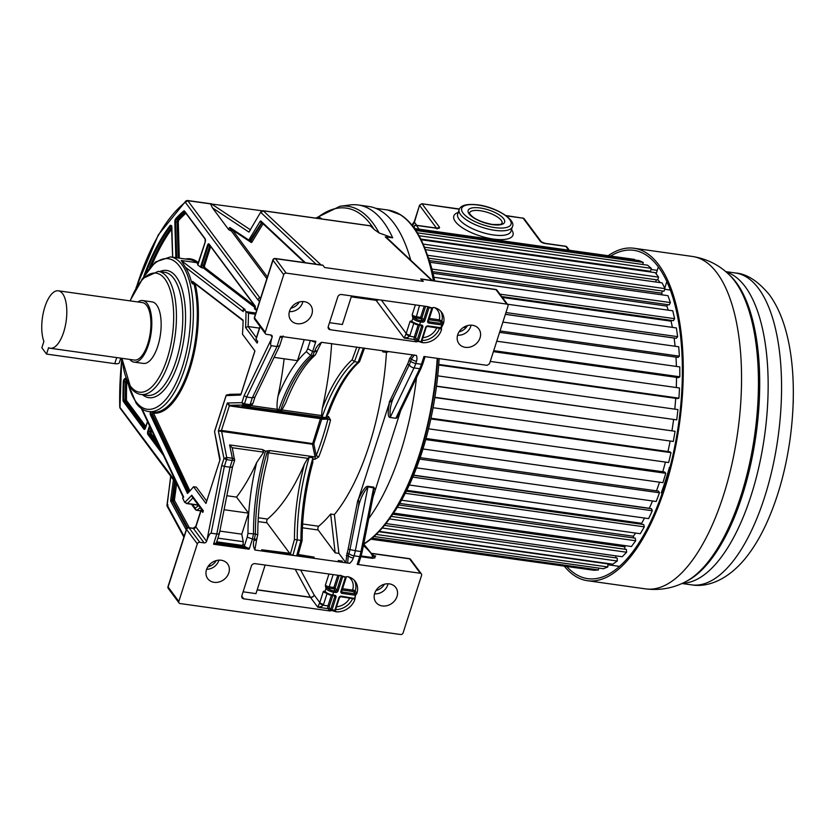 <?xml version="1.0" encoding="UTF-8"?>
<svg xmlns="http://www.w3.org/2000/svg" width="835" height="835" viewBox="0 0 835 835"><rect width="100%" height="100%" fill="white"/><g stroke="black" fill="none" stroke-linecap="round" stroke-linejoin="round"><path stroke-width="1.25" d="M315.797 218.112L339.939 206.276L350.032 204.961A172.334 71.194 98 0 1 358.184 204.982A172.334 71.194 98 0 1 383.536 222.026A172.334 71.194 98 0 1 392.68 237.839L385.937 236.889L389.841 240.72M410.778 260.332A172.334 71.194 -82 0 0 394.141 223.509A172.334 71.194 -82 0 0 368.788 206.475L358.184 204.982M368.767 518.483A172.334 71.194 -82 0 0 398.535 458.352A172.334 71.194 -82 0 0 416.519 377.712M372.974 497.242L400.727 410.528M360.887 555.974A2.077 0.731 -162.2 0 1 360.991 556.35L358.497 564.126A2.077 0.731 17.8 0 1 357.192 564.397L420.297 573.259A2.077 1.743 -36.6 0 1 421.571 575.367L403.086 632.94A2.077 1.743 -36.6 0 1 400.623 634.516L180.109 603.548A2.077 1.743 -36.6 0 1 178.826 601.44L197.31 543.867A2.077 1.743 -36.6 0 1 199.774 542.28L204.126 542.896A2.077 1.743 143.4 0 0 206.589 541.31L206.965 540.12C208.708 535.35 210.096 533.054 211.151 533.21L216.797 534.003C218.979 534.243 219.73 533.982 219.041 533.21M213.614 544.232L249.08 549.211L243.977 547.28L216.703 543.449L213.614 544.232A5.177 4.352 143.4 0 1 213.823 543.293L216.797 534.003L230.022 467.203C232.203 467.443 232.944 467.183 232.255 466.41M256.606 538.491C257.284 539.264 256.543 539.525 254.362 539.285L254.07 540.214A4.144 1.461 17.8 0 0 256.669 539.671L257.764 534.588C257.858 509.381 261.104 484.436 267.524 459.741L268.286 452.8L269.903 450.576L265.509 451.098A124.332 51.363 -82 0 0 253.485 533.753L252.452 539.013L254.362 539.285L255.406 534.014L247.964 533.388L247.212 537.166L252.452 539.013L249.467 548.303A5.177 4.352 143.4 0 1 249.08 549.211M312.791 462.611L312.958 457.768L309.221 457.236L307.791 458.342L304.42 464.072A126.409 52.219 -82 0 0 294.442 539.514L290.34 554.2L292.887 555.359L254.821 550.014L256.669 539.671M297.824 555.244L296.623 555.891L300.944 540.412L297.208 539.89L292.887 555.359L349.646 563.333A10.396 8.726 143.4 0 0 353.32 558.03L354.03 555.818A4.144 1.461 -162.2 0 1 348.946 553.49A16.575 6.847 -82 0 0 349.99 549.42L358.163 508.139C359.113 503.004 359.102 500.332 358.132 500.123L389.569 402.219C387.607 412.406 387.826 417.5 390.216 417.479L395.873 418.272L398.358 416.623M214.115 582.319A12.379 10.406 143.4 0 0 227.11 576.296A12.379 10.406 143.4 0 0 227.245 563.448A12.379 10.406 143.4 0 0 221.202 560.243A12.379 10.406 143.4 0 0 208.604 565.733A12.379 10.406 143.4 0 0 207.404 578.206A12.379 10.406 143.4 0 0 214.115 582.319M389.392 583.874A12.379 10.406 143.4 0 0 376.794 589.364A12.379 10.406 143.4 0 0 375.593 601.837A12.379 10.406 143.4 0 0 382.305 605.939A12.379 10.406 143.4 0 0 395.299 599.927A12.379 10.406 143.4 0 0 395.435 587.078A12.379 10.406 143.4 0 0 389.392 583.874M341.317 575.743L255.072 563.635A3.11 2.609 143.4 0 0 251.387 566.005L241.858 595.679A3.11 2.609 143.4 0 0 243.768 598.841L330.002 610.959L331.819 610.51L336.056 611.794A16.575 13.924 143.4 0 0 354.771 599.791L355.522 595.303L356.858 593.372A16.575 13.924 143.4 0 0 355.209 581.379A16.575 13.924 143.4 0 0 347.35 576.609L345.502 577.037L341.724 575.879M347.35 576.609L345.502 577.037M168.033 504.987L167.01 504.81L167.052 506.062L183.888 537.114M316.715 218.248A167.584 69.232 98 0 1 374.163 229.468L379.111 232.965L392.68 237.839M322.999 265.353L275.466 258.673A2.077 0.856 98 0 0 275.164 258.474L322.696 265.144A2.077 0.856 -82 0 1 322.999 265.353L324.617 267.524L423.251 281.374L420.663 278.953A2.077 0.856 -82 0 0 420.892 279.067A2.077 0.856 -82 0 0 421.111 279.036A2.077 0.856 98 0 1 421.331 279.005A2.077 0.856 98 0 1 421.633 279.203L423.251 281.374M385.937 236.889L432.384 280.55M374.163 229.468L370.302 225.857A2.077 0.856 -82 0 0 370.082 225.742A2.077 0.856 -82 0 0 369.832 225.784M317.467 350.314L321.506 342.308A14.56 12.233 143.4 0 0 314.858 350.857A4.144 1.461 -162.2 0 0 317.467 350.314L317.206 351.086L314.565 351.786L312.645 351.514L315.63 342.214A5.177 4.352 143.4 0 0 315.828 341.296L280.372 336.307A5.177 4.352 143.4 0 0 279.986 337.215A4.144 1.461 -162.2 0 0 282.585 336.672L279.652 345.815L277.001 346.504L271.344 345.711C270.289 345.575 270.436 343.101 271.772 338.279L272.158 337.089A2.077 1.743 143.4 0 0 270.874 334.981L266.532 334.365A2.077 1.743 -36.6 0 1 265.248 332.257L283.733 274.684A2.077 1.743 -36.6 0 1 286.196 273.108L506.72 304.076A2.077 1.743 -36.6 0 1 507.993 306.184L489.508 363.757L487.045 365.344L423.95 356.482L421.445 364.258A2.077 0.731 17.8 0 0 422.75 363.987L421.059 368.277A2.077 1.159 -154.3 0 1 419.692 368.726A20.718 8.559 -82 0 0 421.445 364.258L415.788 363.455A20.718 8.559 98 0 1 414.024 367.932L390.394 417.03C389.402 410.872 390.613 404.015 394.026 396.448L409.296 364.707A16.575 6.847 -82 0 0 410.705 361.127L411.415 358.925L414.452 355.021M321.506 342.308L416.404 355.418A10.396 8.726 143.4 0 1 416.498 361.252L415.788 363.455A4.144 1.461 17.8 0 1 410.705 361.127L408.837 360.866A16.575 6.847 98 0 1 407.428 364.446L389.267 402.178M304.232 301.644A12.379 10.406 143.4 0 0 291.634 307.134A12.379 10.406 143.4 0 0 290.434 319.607A12.379 10.406 143.4 0 0 297.145 323.709A12.379 10.406 143.4 0 0 310.14 317.697A12.379 10.406 143.4 0 0 310.276 304.848A12.379 10.406 143.4 0 0 304.232 301.644M427.718 306.622L341.484 294.515A3.11 2.609 143.4 0 0 337.789 296.895L328.259 326.558A3.11 2.609 143.4 0 0 330.18 329.721L416.414 341.839L418.22 341.39L422.458 342.674A16.575 13.924 143.4 0 0 441.444 329.908L441.412 327.79L443.479 323.489A16.575 13.924 143.4 0 0 441.611 312.259A16.575 13.924 143.4 0 0 433.751 307.489L431.904 307.917L428.125 306.758M433.751 307.489L431.904 307.917M472.422 325.264A12.379 10.406 143.4 0 0 459.824 330.754A12.379 10.406 143.4 0 0 458.624 343.227A12.379 10.406 143.4 0 0 465.335 347.339A12.379 10.406 143.4 0 0 478.33 341.317A12.379 10.406 143.4 0 0 478.465 328.468A12.379 10.406 143.4 0 0 472.422 325.264M396.646 418.126L396.051 417.824L419.692 368.726L414.024 367.932A4.144 2.307 -154.3 0 1 409.296 364.707L407.428 364.446M396.479 417.657L400.226 411.561L421.059 368.277M375.019 489.32L373.767 487.139L368.099 486.346C365.939 485.667 362.62 490.26 358.132 500.123M371.721 502.576L373.913 487.953L367.974 486.857L355.334 550.735L360.991 551.528L373.767 487.139M357.839 500.082L348.122 549.159A16.575 6.847 98 0 1 347.078 553.229L345.826 562.686L338.906 553.375L334.386 514.569A166.092 68.616 -82 0 0 386.459 352.38L388.797 351.535M412.584 354.76L409.547 358.664L408.837 360.866M358.163 508.139C359.885 499.737 363.152 492.65 367.974 486.857A2.077 0.856 -82 0 1 368.099 486.346M346.368 555.442L348.237 555.703L348.946 553.49L347.078 553.229M349.646 563.333L347.694 562.947L348.237 555.703A4.144 1.461 17.8 0 0 353.32 558.03M312.822 462.486C305.787 488.11 302.218 514.141 302.124 540.589L297.949 555.536M298.126 554.889L314.158 557.143L298.241 554.503M335.169 552.853L318.177 530.006A2.077 0.856 98 0 1 317.916 528.075A2.077 0.856 98 0 1 318.678 526.248A166.092 68.616 -82 0 0 330.65 514.047L335.169 552.853L338.906 553.375M347.694 562.947L345.826 562.686M342.319 561.099L338.248 560.525L342.319 561.099M294.442 539.514L297.208 539.89A124.332 51.363 -82 0 1 309.221 457.236M289.672 553.292L261.71 549.774L290.016 553.751L267.012 522.825A2.077 0.856 98 0 1 266.751 520.883A2.077 0.856 98 0 1 267.513 519.057A166.092 68.616 -82 0 0 304.42 464.072M257.357 534.703L255.406 534.014A124.332 51.363 98 0 1 267.419 451.37M249.936 405.81L243.549 404.996L229.771 405.309L320.87 418.105A1.033 0.939 -91.3 0 1 321.684 419.264L320.421 418.679L320.87 418.105L327.57 417.949L327.946 419.118A164.015 67.76 98 0 1 316.235 455.597L315.066 456.922L312.467 444.272L218.352 430.943L223.989 458.467L226.702 457.476L232.36 458.269L229.615 444.919L232.182 447.727L263.662 452.142L256.679 462.527A166.092 68.616 -82 0 1 236.555 497.096L248.506 513.16L241.753 534.17L219.845 531.091M243.402 547.196A4.144 1.712 -82 0 0 243.152 546.758L242.14 545.391L243.131 544.274L243.246 541.696L241.753 534.17M248.506 513.16L224.072 509.726M243.246 541.696L217.904 538.137M242.14 545.391L216.724 541.821M232.38 448.322L234.604 460.513L232.537 466.942L219.323 533.711L216.422 542.75A4.144 1.461 17.8 0 1 213.823 543.293M211.151 533.21L224.364 466.41L230.022 467.203L232.193 460.419L234.228 460.283C235.126 459.313 234.499 458.645 232.36 458.269A2.077 0.856 98 0 1 232.193 460.419L226.546 459.626L224.364 466.41L221.734 465.481L206.965 540.12M203.093 511.531L192.175 496.856L191.747 495.186L203.333 510.759L202.801 512.429L201.193 510.258A2.077 0.731 -162.2 0 1 201.089 509.882A2.077 0.731 -162.2 0 1 201.089 509.872L201.527 508.692M191.747 495.186A163.138 67.395 98 0 1 184.671 502.388L182.604 498.004A156.719 64.744 -82 0 0 183.669 497.096L142.18 409.056M151.396 411.947L150.143 414.233L150.31 411.791L152.909 412.156A78.093 32.262 -82 0 0 188.835 368.778A78.093 32.262 -82 0 0 194.033 284.077L192.52 283.869L191.716 282.825A78.093 32.262 -82 0 0 185.433 267.242L243.225 311.601A156.719 64.744 -82 0 0 243.215 309.253L245.991 311.392A163.138 67.395 98 0 1 245.573 327.539L248.099 326.527L256.376 337.653M150.143 414.233L187.489 493.485A156.719 64.744 -82 0 0 193.532 486.742L205.974 503.463L219.887 460.085M205.974 503.463L219.835 460.273A1.66 0.689 -82 0 0 219.97 458.551L214.564 431.611L226.118 395.623L240.344 395.07A1.66 0.689 -82 0 0 241.065 394.151L254.936 350.961L242.494 334.24A156.719 64.744 -82 0 0 243.121 320.212L192.739 281.541A1.66 0.689 -82 0 0 191.716 282.825M245.573 327.539L257.159 343.112L257.702 341.452L256.084 339.281A2.077 0.731 17.8 0 1 255.98 338.916A2.077 0.731 17.8 0 0 255.98 338.916L259.998 326.412M256.428 337.716L255.99 338.895M245.991 311.392L248.475 313.261A165.006 68.167 98 0 1 248.099 326.527L259.445 328.124M256.919 309.649L255.155 308.292L254.456 308.804L256.658 310.484M254.456 308.804L255.197 306.424A0.626 0.522 -36.6 0 1 255.134 305.965A1.66 0.689 -82 0 1 255.322 306.455A1.66 0.689 -82 0 1 255.155 308.292M255.134 305.975L209.105 244.091A2.693 1.117 -82 0 0 207.466 245.323L201.225 264.758A2.693 1.117 -82 0 0 200.984 267.409L203.688 268.192A2.077 0.856 98 0 1 203.489 265.311L204.512 265.78L204.627 267.503A0.825 0.731 -52.5 0 1 203.688 268.192L255.239 307.76M200.984 267.409L197.613 264.82A2.693 1.117 -82 0 0 198.333 263.536L205.17 242.233A2.693 1.117 -82 0 0 205.066 238.664L184.556 211.098A2.693 1.117 -82 0 0 183.669 211.004A156.291 64.566 -82 0 0 175.736 218.718A2.693 1.117 -82 0 0 174.828 221.943L175.841 257.65M198.114 263.902L196.434 262.618L181.216 260.478L245.093 309.514L243.215 309.253M172.699 257.211L171.833 226.619L170.33 225.241A156.291 64.566 -82 0 0 143.944 275.78M136.512 287.031A164.004 67.75 98 0 1 185.318 202.279L187.791 200.682A2.077 0.856 98 0 0 187.489 200.483A2.077 0.856 98 0 0 187.134 200.598L185.923 200.901L185.318 202.279L257.942 299.901L259.476 297.291L260.468 298.617M305.401 262.722L260.969 221.118A2.077 0.856 -82 0 0 260.071 221.484L248.788 240.052L230.084 227.631A2.077 0.856 -82 0 0 229.75 227.59A2.077 0.856 -82 0 0 228.769 229.761L212.487 207.884L210.514 203.876L187.791 200.682L259.476 297.291M119.666 407.021L176.143 482.286M119.989 407.971L119.749 406.488A164.004 67.75 98 0 1 121.91 358.319L130.73 387.722C133.579 391.594 136.982 393.838 140.938 394.475A62.166 25.676 98 0 0 172.824 348.529A62.166 25.676 98 0 0 167.386 277.502A62.166 25.676 98 0 0 167.094 277.126A62.166 25.676 98 0 0 158.232 271.354L164.578 272.241A62.166 25.676 -82 0 1 173.722 278.389A62.166 25.676 -82 0 1 174.014 278.786A62.166 25.676 -82 0 1 179.066 349.855A62.166 25.676 -82 0 1 147.284 395.362L140.938 394.475M192.238 504.194L192.728 505.206M200.17 507.596A165.006 68.167 98 0 1 196.956 510.195A1.868 1.566 -127.2 0 1 195.223 508.212A163.138 67.395 98 0 0 198.584 505.478M184.671 502.388L187.405 503.463A165.006 68.167 98 0 0 192.906 497.837M181.216 260.478L185.433 267.242M193.532 486.742L196.35 487.139L206.683 501.031M189.942 490.907L153.536 413.085L152.909 412.156L152.419 414.024L150.905 413.805L188.146 492.817M134.049 362.119L143.401 363.434A31.083 12.838 -82 0 0 159.339 340.461A31.083 12.838 -82 0 0 156.615 304.942A31.083 12.838 -82 0 0 152.043 301.873L142.701 300.558A31.083 12.838 98 0 1 147.273 303.627A31.083 12.838 98 0 1 149.997 339.146A31.083 12.838 98 0 1 134.049 362.119A31.083 12.838 98 0 1 129.78 359.426M137.848 301.967A31.083 12.838 98 0 1 142.701 300.558M50.246 348.258L134.341 360.062A29.016 11.982 -82 0 0 149.215 338.624A29.016 11.982 -82 0 0 146.678 305.474A29.016 11.982 -82 0 0 142.409 302.604L58.314 290.799A29.016 11.982 98 0 1 62.583 293.659A29.016 11.982 98 0 1 65.12 326.809A29.016 11.982 98 0 1 50.246 348.258A29.016 11.982 98 0 1 48.587 347.715L46.541 354.082L114.76 363.663A7.254 2.547 17.8 0 0 119.311 362.724L120.783 358.163M46.541 354.082L41.854 347.767L43.89 341.411A29.016 11.982 98 0 1 44.318 308.783A29.016 11.982 98 0 1 58.314 290.799M262.096 210.785L210.514 203.876M321.997 218.989L319.669 217.434L317.31 218.352M370.302 225.857L263.255 210.817L260.864 212.497L316.11 264.225M260.958 211.683L248.934 232.109L260.958 211.683L263.025 210.702A2.077 0.856 98 0 1 263.255 210.817L321.037 264.914M250.458 229.834L248.934 232.109L212.487 207.884M228.769 229.761L231.232 230.815L231.295 229.187M299.285 301.988A11.471 9.634 -36.6 0 1 290.851 308.251M289.39 311.57A11.471 9.634 143.4 0 0 302.875 301.529M271.772 338.279L244.154 395.644L246.638 397.053L252.285 397.857L254.978 397.042M307.729 348.696L306.33 351.598L310.704 355.543L312.645 351.514L307.729 348.696L310.349 340.523M274.078 357.37L297.469 360.657L304.211 339.657M306.33 351.598A128.475 53.075 -82 0 0 278.003 396.114A166.092 68.616 -82 0 0 284.13 358.779M278.003 396.114C276.959 402.303 276.761 406.718 277.408 409.338L250.886 405.612M279.808 411.227L281.844 410.288L280.675 410.162A2.077 0.856 98 0 1 279.808 411.227L277.898 410.956A2.077 0.856 98 0 0 278.765 409.891L280.675 410.162A124.332 51.363 98 0 1 312.624 355.814L310.704 355.543A124.332 51.363 -82 0 0 278.765 409.891L277.408 409.338M277.408 409.661L276.907 410.83L242.129 405.946L249.206 405.789A2.077 0.856 -82 0 0 250.103 404.641L252.285 397.857L277.001 346.504L279.986 337.215M314.858 350.857L312.624 355.814L315.035 355.23C304.117 364.978 294.369 380.844 285.768 402.825L281.844 410.288M315.035 355.23L315.567 354.499M356.816 347.047L352.151 359.791L354.426 361.691L358.163 362.213L363.382 347.965M364.519 348.132L359.603 361.555L358.163 362.213A124.332 51.363 98 0 0 325.859 417.604L328.813 412.678M416.498 361.252A4.144 1.461 -162.2 0 1 411.415 358.925L409.547 358.664M394.026 396.448C392.064 400.372 390.582 402.293 389.569 402.219M385.05 351.013L382.722 351.859L386.459 352.38M382.722 351.859A166.092 68.616 -82 0 0 382.795 350.7M334.386 514.569L330.65 514.047M327.153 416.321L328.552 416.519L330.556 420.047A166.092 68.616 98 0 1 318.699 456.985L314.805 459.333L313.407 459.135M265.509 451.098L262.545 449.543L263.662 452.142M232.37 448.291L232.182 447.727M236.555 497.096L226.838 495.729M221.734 465.481L223.989 458.467L226.546 459.626A2.077 0.856 98 0 0 226.702 457.476L221.452 430.401L218.352 430.943L227.318 402.992L229.322 405.883L221.452 430.401L313.814 443.771A1.033 0.616 -11.6 0 1 312.467 444.272L320.421 418.679L229.322 405.883L229.771 405.309L227.318 402.992L241.899 402.668L244.154 395.644M243.549 404.996L241.899 402.668L244.457 403.837A2.077 0.856 98 0 1 243.549 404.996M252.942 403.389L250.103 404.641L244.457 403.837L246.638 397.053L271.344 345.711M242.922 405.977L242.129 405.946M318.699 456.985L316.235 455.597L313.814 443.771L321.684 419.264L327.946 419.118L330.556 420.047M352.151 359.791A126.409 52.219 -82 0 0 322.268 408.482L321.538 415.538L322.122 417.082L325.859 417.604M322.268 408.482A166.092 68.616 -82 0 0 331.62 343.509M373.443 555.557L375.687 556.016L374.842 556.705L374.946 557.864L372.42 558.333L360.877 556.715M373.694 555.974L372.139 557.488A2.077 0.856 -82 0 0 372.42 558.333M361.117 555.943L372.139 557.488C373.297 555.807 370.615 552.05 364.112 546.194L363.444 545.38M363.736 543.888A2.077 1.012 -6.6 0 1 363.893 544.201L374.946 557.864M372.984 554.795L373.746 556.058A2.077 1.743 143.4 0 0 373.767 556.089L375.687 556.016M467.475 325.608A11.471 9.634 -36.6 0 1 459.041 331.881M457.58 335.19A11.471 9.634 143.4 0 0 471.065 325.159M422.458 342.674L421.811 341.912M421.706 341.16L422.406 342.225L421.706 341.16M443.479 323.489L441.872 320.922L439.304 319.826A14.508 12.191 -36.6 0 0 434.764 307.718M428.313 320.943L428.908 321.757L441.955 323.583L442.738 324.554M415.788 341.327L414.452 339.532L404.171 338.081C410.319 336.985 406.833 337.653 409.62 336.108L415.642 337.361L417.02 340.544L415.788 341.327A2.077 0.731 17.8 0 0 416.414 341.839M378.485 299.713A3.11 2.609 -36.6 0 1 376.094 300.339L404.171 338.081L405.998 333.906A3.11 0.866 26.8 0 0 409.62 336.108A6.221 5.219 143.4 0 0 409.995 335.2L413.784 323.395M381.386 300.12L406.186 333.457L410.1 321.266L411.853 320.984A1.033 0.866 143.4 0 0 412.062 321.851M411.853 320.984L412.928 318.459L412.177 314.805L415.36 304.89M412.981 322.821A3.11 1.096 -162.2 0 1 410.1 321.266L412.49 322.039M412.74 318.219A1.033 0.866 -36.6 0 1 413.972 317.425L412.177 314.805A3.11 1.096 17.8 0 0 415.987 316.548L421.925 317.791A1.033 0.866 -36.6 0 1 420.694 318.584L416.028 317.926A4.144 1.461 17.8 0 1 413.972 317.425L414.15 317.665A1.033 0.866 -36.6 0 0 412.928 318.459A6.221 2.181 -162.2 0 0 420.548 321.945L419.65 324.721L421.518 324.982A2.077 1.743 143.4 0 1 422.802 327.09L418.22 341.39M329.512 322.686L342.381 324.491L351.545 295.924M440.692 311.173A16.575 13.924 -36.6 0 1 441.872 320.922A1.033 0.866 -36.6 0 1 440.619 321.788L439.346 321.204L439.304 319.826L429.127 318.396M216.255 560.588A11.471 9.634 -36.6 0 1 207.821 566.861M218.916 560.149A11.398 9.571 -36.6 0 1 206.642 569.282M384.444 584.218A11.471 9.634 -36.6 0 1 376.011 590.481M374.55 593.8A11.471 9.634 143.4 0 0 388.035 583.759M265.144 565.044L255.969 593.622L243.1 591.806M329.366 610.427L328.051 608.652A1.033 0.866 -36.6 0 0 329.272 607.859L330.618 609.654L329.366 610.427L330.002 610.959M340.69 575.242L342.601 576.881L338.091 590.909L336.829 590.324L341.327 576.296L340.878 575.68M354.771 599.791L353.518 598.538M334.626 610.907L338.822 597.766A2.077 1.743 143.4 0 1 341.285 596.18L354.186 598.392A1.033 0.731 -145.3 0 1 354.739 598.611M335.252 610.594A1.033 0.866 143.4 0 0 335.399 611.032L336.056 611.794M331.819 610.51L336.025 597.369L334.752 596.785L330.618 609.654L335.305 610.281L335.086 611.283M331.349 595.386L327.967 605.897A2.077 0.856 98 0 0 328.051 608.652L317.77 607.202C323.907 606.106 320.442 606.763 323.218 605.229L327.967 605.897L329.24 606.481L329.272 607.859M257.159 589.907L310.474 597.401A3.11 1.284 98 0 1 310.359 597.223A3.11 2.474 151.5 0 0 314.169 595.021A3.11 2.609 -36.6 0 1 310.474 597.401L317.77 607.202L319.596 603.027A3.11 0.866 26.8 0 0 323.218 605.229A6.221 5.219 143.4 0 0 323.594 604.321L327.007 593.675M300.61 570.034L314.169 595.021L319.784 602.578L323.322 591.545L325.076 591.264A1.033 0.866 143.4 0 0 325.285 592.13M325.462 586.494L327.195 587.704A1.033 0.866 143.4 0 0 325.963 588.498L325.399 585.084L328.959 574.01M325.963 586.243L325.399 585.084A3.11 1.096 17.8 0 0 329.209 586.828L329.251 588.205A4.144 1.461 17.8 0 1 327.195 587.704L327.383 587.944A5.177 1.816 -162.2 0 0 333.729 590.856L332.873 595L334.741 595.261A2.077 1.743 143.4 0 1 336.025 597.369M326.203 593.101A3.11 1.096 -162.2 0 1 323.322 591.545L325.713 592.318M437.728 358.413A171.352 70.787 -82 0 1 420.13 453.77A171.352 70.787 98 0 1 419.911 454.459A171.352 70.787 -82 0 1 363.883 544.055M433.918 280.769A171.352 70.787 -82 0 0 400.737 214.887A171.352 70.787 -82 0 0 394.099 211.631M389.841 518.232A165.779 68.48 -82 0 0 439.137 358.612M434.691 280.884A165.779 68.48 -82 0 0 426.967 253.903M370.834 539.191L589.374 569.627M371.116 538.961L594.082 570.284L598.444 569.929L598.632 568.071M373.976 536.519L603.361 568.739L607.817 566.955L607.943 563.896L378.892 531.718M379.215 531.384L612.796 564.189L617.274 561.016L617.211 558.062L384.455 525.372M615.844 557.874L615.802 555.839M385.906 523.545L622.221 556.736L626.626 552.238L626.375 549.44L391.197 516.406M624.924 549.232L624.705 546.8A149.204 61.633 -82 0 0 625.718 545.714A149.204 61.633 98 0 1 624.705 546.8L392.774 514.224M393.556 513.097L631.448 546.518L635.696 540.767L635.268 538.189L398.786 504.977M633.671 537.97L633.379 536.237A149.204 61.633 -82 0 0 635.592 533.064A149.204 61.633 98 0 1 633.379 536.237L399.714 503.411M401.572 500.196L640.299 533.732L644.307 526.854L643.702 524.547L406.332 491.199M641.896 524.286L641.635 523.305A149.204 61.633 -82 0 0 644.516 518.044A149.204 61.633 98 0 1 641.635 523.305L406.77 490.312M409.307 485.01L648.607 518.618L652.292 510.749L651.53 508.755L413.534 475.324M649.4 508.452L649.327 508.264A149.204 61.633 -82 0 0 652.511 500.979A149.204 61.633 98 0 1 649.327 508.264L413.607 475.146M416.508 467.83L656.195 501.491L659.493 492.775L658.575 491.137L420.162 457.643M656.487 490.834A149.204 61.633 -82 0 0 659.504 482.192A149.204 61.633 98 0 1 656.487 490.834M422.969 448.969L662.927 482.672L665.766 473.288L664.723 472.025L426.027 438.49M662.76 471.744A149.204 61.633 -82 0 0 665.411 462.079A149.204 61.633 98 0 1 662.76 471.744M428.543 428.804L668.668 462.538L671.006 452.654L669.847 451.798L430.975 418.241M667.958 451.537A149.204 61.633 -82 0 0 670.14 441.016A149.204 61.633 98 0 1 667.958 451.537M433.083 407.72L673.302 441.464L675.087 431.288L434.889 397.283M671.987 430.589A149.204 61.633 -82 0 0 673.584 419.608A149.204 61.633 98 0 1 671.987 430.589M436.486 386.302L676.747 419.869L677.947 409.588L437.717 375.844M674.784 409.15A149.204 61.633 -82 0 0 675.703 398.337A149.204 61.633 98 0 1 674.784 409.15M438.699 365.041L677.592 398.598L678.938 398.17L679.523 387.993L490.26 361.409M676.287 387.534A149.204 61.633 -82 0 0 676.517 377.378A149.204 61.633 98 0 1 676.287 387.534M493.391 351.65L678.469 377.65L679.826 376.794L679.784 366.909L496.752 341.202M676.402 366.44A149.204 61.633 -82 0 0 675.985 357.13A149.204 61.633 98 0 1 676.402 366.44M499.591 332.351L678.051 357.422L679.387 356.159L678.73 346.765L502.889 322.07M505.373 314.336L674.106 338.039A149.204 61.633 98 0 1 675.097 346.254A149.204 61.633 -82 0 0 674.106 338.039L674.148 337.998M505.394 314.294L676.35 338.3L677.644 336.662L676.371 327.936L507.43 304.211M502.419 297.469L671.079 321.162A149.204 61.633 98 0 1 672.363 327.383A149.204 61.633 -82 0 0 671.079 321.162L671.538 320.41M501.741 296.561L673.396 320.671L674.628 318.678L672.77 310.797L433.918 277.251M432.989 273.254L666.894 306.111A149.204 61.633 98 0 1 668.188 310.161A149.204 61.633 -82 0 0 666.894 306.111L667.614 304.65M432.582 271.636L669.242 304.879L670.38 302.562L667.979 295.684L429.91 262.242M429.357 260.541L661.644 293.168A149.204 61.633 98 0 1 662.468 294.912A149.204 61.633 -82 0 0 661.644 293.168L662.499 291.008M428.532 258.14L663.982 291.217L665.015 288.639L662.103 282.888L425.412 249.644M655.621 281.98L656.331 279.756M424.441 247.181L657.709 279.955L658.606 277.157L655.256 272.648L421.101 239.76M649.066 271.782L649.233 271.124M420.736 239.029L650.548 271.312L651.3 268.359L647.563 265.175L417.302 232.84M642.814 264.518L643.221 262.409L639.182 260.614L414.891 229.114M634.464 259.956L634.537 259.414L414.463 228.508M372.107 538.137L598.444 569.929M376.209 534.421L607.817 566.955M382.253 528.002L617.274 561.016M389.361 518.911L626.626 552.238M397.366 507.294L635.696 540.767M405.288 493.276L644.307 526.854M412.793 477.109L652.292 510.749M419.671 459.093L659.493 492.775M425.725 439.565L665.766 473.288M430.829 418.919L671.006 452.654M434.858 397.543L675.087 431.288M436.517 386.125L676.747 419.869M438.74 364.436L678.938 398.17M493.715 350.658L679.826 376.794M463.634 327.299L466.024 327.633M465.846 326.161L467.026 326.328M500.04 330.963L679.387 356.159M505.947 312.541L677.644 336.662M499.935 294.139L674.628 318.678M431.914 269.068L670.38 302.562M427.499 255.27L665.015 288.639M423.126 244.081L658.606 277.157M418.982 235.731L651.3 268.359M415.799 230.46L643.221 262.409M660.141 282.606A149.204 61.633 -82 0 0 659.984 282.407A149.204 61.633 -82 0 0 657.803 279.662M664.754 289.265L670.328 290.048M669.973 467.402L669.451 467.329A149.204 61.633 -82 0 1 661.289 492.744L662.03 493.746M666.852 281.614L664.754 288.138M658.387 266.97A6.221 2.568 98 0 0 658.043 267.889L656.133 273.838M669.847 467.871L669.451 467.329M608.141 255.708A167.856 69.336 98 0 1 634.099 248.266A167.856 69.336 98 0 1 658.784 264.862A167.856 69.336 98 0 1 673.48 456.651A167.856 69.336 98 0 1 587.402 580.701A167.856 69.336 98 0 1 564.491 566.391M566.986 566.746A165.779 68.48 -82 0 0 587.683 578.655A165.779 68.48 -82 0 0 672.697 456.129A165.779 68.48 -82 0 0 658.189 266.709A165.779 68.48 -82 0 0 633.807 250.323A165.779 68.48 -82 0 0 610.635 256.063M793.135 404.161A13.527 5.595 -82 0 0 793.25 400.299M411.874 225.064L414.264 221.692L419.567 205.159L414.421 222.246L416.696 225.304M459.281 209.241L421.832 203.74L419.567 205.159M505.843 215.534L523.138 218.206L506.25 215.837M540.235 241.2L541.268 241.764A2.077 1.743 -36.6 0 1 541.31 241.816L524.203 218.822A2.077 1.743 143.4 0 0 523.138 218.206L540.235 241.2A4.144 1.461 17.8 0 0 545.318 243.538A2.077 0.856 98 0 0 545.015 243.329L565.577 246.221A2.077 0.856 -82 0 1 565.879 246.419L545.318 243.538M436.924 228.31A2.077 0.856 -82 0 0 436.621 228.101L416.07 225.22A2.077 0.856 98 0 1 416.373 225.419L436.924 228.31A4.144 1.461 17.8 0 0 439.408 227.151L436.976 228.832M420.297 573.259L409.557 558.834L372.118 553.574M189.294 527.73L174.4 500.259L176.571 484.091M409.254 558.625A2.077 2.077 0 0 1 410.632 559.44A2.077 1.743 -36.6 0 0 409.557 558.834A2.077 0.856 -82 0 0 409.254 558.625L371.972 553.386M254.07 540.214A14.56 12.233 143.4 0 0 254.894 549.806M357.192 564.397L359.687 556.621L354.03 555.818A20.718 8.559 98 0 0 355.334 550.735L348.122 549.159M204.126 542.896L193.386 528.461L189.044 527.856L199.774 542.28M201.193 510.258L195.849 526.885A2.077 1.743 -36.6 0 1 193.386 528.461A2.077 0.856 -82 0 0 193.083 528.263L188.731 527.647A2.077 0.856 98 0 1 189.044 527.856A2.077 1.743 143.4 0 0 186.581 529.442L168.096 587.005L178.826 601.44M197.31 543.867L186.581 529.442A2.077 0.731 -162.2 0 1 186.476 529.066A2.077 2.077 0 0 1 188.731 527.647M186.476 529.066L167.992 586.64A2.077 0.731 17.8 0 0 168.096 587.005A2.077 1.743 143.4 0 0 168.305 588.508L179.034 602.933M198.219 504.987L187.405 503.463M196.371 510.112A1.868 1.566 -36.6 0 1 195.411 509.559A1.868 1.868 0 0 0 196.642 510.3A1.868 0.772 98 0 0 196.956 510.195L200.807 510.738M210.107 566.088L209.397 564.784M208.719 566.61L208.395 566.015M187.666 527.783L173.127 500.99L172.177 500.854L187.019 528.211M174.578 481.419L172.083 499.946L174.4 500.259A1.033 0.825 -28.5 0 1 173.127 500.99L175.402 482.515M184.128 536.383L167.01 504.81L170.831 476.378M339.939 206.276A169.609 70.067 98 0 1 379.111 232.965M431.852 280.477L385.279 236.879M283.733 274.684L273.003 260.259A2.077 1.743 143.4 0 1 275.466 258.673L286.196 273.108M506.72 304.076L495.98 289.651L421.633 279.203M497.055 290.256A2.077 1.743 143.4 0 0 495.98 289.651A2.077 0.856 -82 0 0 495.677 289.442A2.077 2.077 0 0 1 497.055 290.256L507.784 304.692M390.216 417.479L395.873 418.272M362.223 551.538L360.991 556.35A2.077 0.731 -162.2 0 1 359.687 556.621A20.718 8.559 -82 0 0 360.991 551.528L362.223 551.538L373.13 496.439M318.177 530.006L302.416 527.793M267.012 522.825L258.078 521.572M256.679 462.527A128.475 53.075 -82 0 0 247.964 533.388M243.131 544.274L244.384 545.965L247.212 537.166M216.39 542.844A1.033 0.866 143.4 0 0 216.849 543.063A4.144 1.712 98 0 1 217.1 543.501M216.484 542.573L243.152 546.758A1.033 0.866 143.4 0 0 244.384 545.965A4.144 1.461 17.8 0 0 249.467 548.303M272.158 337.089L270.55 334.929M193.083 528.263L195.745 526.509A2.077 0.731 17.8 0 0 195.849 526.885L206.589 541.31M260.155 326.621L256.084 339.281M246.649 311.737L255.834 313.031M125.761 377.963L124.415 378.975A2.693 1.117 -82 0 0 123.319 381.96A156.291 64.566 -82 0 0 123.016 399.923A2.693 1.117 -82 0 0 123.403 401.562L143.912 429.127A2.693 1.117 -82 0 0 145.561 427.896L147.565 421.644M163.493 455.44L147.952 434.555A2.693 1.117 -82 0 1 147.847 430.985L149.517 425.787M192.363 504.361L195.223 508.212A1.868 1.566 -36.6 0 0 195.411 509.559L191.925 504.872M259.476 301.696L257.931 299.608M159.266 446.485L150.206 434.294L148.693 434.075A0.626 0.522 143.4 0 0 147.952 434.555M147.847 430.985L148.609 431.33A2.077 0.856 -82 0 0 148.693 434.075L161.604 451.443M150.039 426.894L148.609 431.33L150.123 431.538L150.978 428.887M150.206 434.294A2.077 0.856 98 0 1 150.123 431.538L151.135 432.008L151.187 433.657A0.825 0.699 -36.6 0 1 150.206 434.294M151.187 433.657L156.75 441.141M151.667 430.359L151.135 432.008M143.912 429.127A0.626 0.522 -36.6 0 1 144.653 428.647A2.077 0.856 -82 0 0 144.925 428.846M145.478 427.938L125.657 401.291L124.144 401.082L145.071 428.71M123.016 399.923L123.841 399.829A2.077 0.856 -82 0 0 124.144 401.082A0.626 0.522 143.4 0 0 123.403 401.562M123.841 399.829L125.354 400.038A155.675 64.305 98 0 1 125.657 382.148L124.154 381.929A155.675 64.305 -82 0 0 123.841 399.829M145.916 426.57L126.638 400.664A0.825 0.699 -36.6 0 1 125.657 401.291A2.077 0.856 98 0 1 125.354 400.038L126.461 399.902A154.84 63.971 98 0 1 126.763 382.106L125.657 382.148A2.077 0.856 98 0 1 126.482 379.862M123.319 381.96L124.154 381.929A2.077 0.856 -82 0 1 124.989 379.633L126.471 379.841M124.415 378.975A0.626 0.522 53.2 0 0 124.989 379.633L126.075 378.819M198.5 262.795L197.373 261.929A0.825 0.731 -52.5 0 1 196.434 262.618A78.093 32.262 -82 0 0 189.441 259.56L170.465 256.898A78.093 32.262 98 0 1 181.957 264.622A78.093 32.262 98 0 1 182.249 265.019A78.093 32.262 98 0 1 188.689 354.291A78.093 32.262 98 0 1 148.745 411.571L150.843 411.864M170.33 225.241L170.966 225.836A155.675 64.305 -82 0 0 146.094 272.45M171.676 225.941L170.966 225.836A2.077 0.856 -82 0 1 171.488 225.513L171.53 225.513M149.455 267.962A155.675 64.305 98 0 1 171.78 226.963M151.74 265.394A154.84 63.971 98 0 1 171.833 228.842M178.179 257.984L177.166 222.037L174.828 221.943M175.736 218.718L176.352 219.344A2.077 0.856 -82 0 0 175.653 221.828L176.676 257.764M183.669 211.004L184.253 211.662A155.675 64.305 -82 0 0 176.352 219.344L177.865 219.553A155.675 64.305 98 0 1 185.213 212.34M179.295 258.14L178.273 221.87L177.166 222.037A2.077 0.856 98 0 1 177.865 219.553A0.825 0.647 -138 0 1 178.69 220.388A154.84 63.971 98 0 1 185.913 213.28M205.337 239.269A0.626 0.522 -36.6 0 1 205.066 238.664M178.273 221.87L178.69 220.388M197.373 261.929A78.928 32.607 -82 0 0 185.527 259.007M193 282.167L192.52 283.869M192.739 281.541A0.626 0.553 127.5 0 0 193.156 282.209M153.536 413.085A78.928 32.607 -82 0 0 189.816 369.352A78.928 32.607 -82 0 0 195.139 283.806M241.023 394.089L229.27 394.35A1.868 0.772 -82 0 0 228.717 394.809M240.344 395.07A0.626 0.564 -91.3 0 1 240.783 394.548L226.922 394.851A0.626 0.564 88.7 0 0 226.295 395.393M219.835 460.273L214.532 431.497L226.087 395.508L226.838 394.851L240.793 394.537M153.442 413.45A0.825 0.637 -25.2 0 1 152.419 414.024L189.086 491.825M195.035 283.733A0.825 0.522 -13.9 0 1 194.033 284.077L194.085 283.002M142.649 278.629A76.016 31.406 98 0 1 179.483 266.208A76.016 31.406 98 0 1 182.333 367.056A76.016 31.406 98 0 1 135.969 401.729A76.016 31.406 98 0 1 128.089 383.432M142.535 394.694A64.243 26.543 -82 0 0 179.723 358.33A64.243 26.543 -82 0 0 176.488 277.21A64.243 26.543 98 0 0 176.185 276.802A64.243 26.543 -82 0 0 159.829 271.573M130.229 300.892A60.099 24.82 98 0 1 164.923 279.078A60.099 24.82 98 0 1 167.177 358.799A60.099 24.82 98 0 1 130.521 386.219A60.099 24.82 98 0 1 122.16 358.351M114.76 363.663L116.712 357.589M126.638 400.664L126.461 399.902M126.763 382.106L126.993 381.104M173.409 479.843L170.726 499.768L172.083 499.946L172.177 500.854A1.033 0.825 151.5 0 0 170.914 501.595L186.226 529.828M170.726 499.768A2.077 0.856 -82 0 0 170.914 501.595M262.66 210.827A2.077 0.856 98 0 1 263.025 210.702L370.082 225.742M210.984 203.604L250.072 229.583M266.856 278.702L231.232 230.815A1.033 0.866 -36.6 0 0 232.464 230.022L251.158 242.442A2.077 0.856 -82 0 0 251.982 242.014L263.077 223.77M248.475 313.261L255.447 314.242M232.464 229.969A1.033 0.929 -56.4 0 1 232.464 230.022L267.409 277.001M230.617 228.738L230.283 230.679M230.084 227.631A1.033 0.929 123.6 0 0 230.45 228.623L249.143 241.054A1.033 0.929 -56.4 0 1 248.788 240.052A1.033 0.678 31.3 0 0 249.905 240.971L250.855 241.106L262.002 222.768M261.397 222.193L261.198 222.402A1.033 0.678 -148.7 0 1 260.071 221.484M261.689 222.475L249.498 241.179A1.033 0.929 -56.4 0 1 249.143 241.054A1.033 1.033 0 0 0 249.571 241.211L250.855 241.106A1.033 0.678 -148.7 0 1 251.982 242.014M260.969 221.118A1.033 0.908 133.1 0 0 261.188 222.006L304.556 262.597M251.158 242.442A1.033 0.929 123.6 0 0 250.573 241.346M249.655 241.2L250.792 241.451M254.414 317.457A2.077 2.077 0 0 0 254.727 319.325A2.077 1.743 143.4 0 1 254.518 317.832L273.003 260.259A2.077 0.731 -162.2 0 1 272.899 259.894L254.414 317.457A2.077 0.731 17.8 0 0 254.518 317.832L265.248 332.257M255.343 306.549A0.626 0.522 -36.6 0 1 255.197 306.424L209.178 244.519A2.077 0.856 -82 0 0 208.228 245.667L207.466 245.323M255.03 306.205L204.627 267.503M201.225 264.758L201.987 265.102A2.077 0.856 -82 0 0 202.185 267.972M201.987 265.102L203.489 265.311L209.731 245.887L208.228 245.667L201.987 265.102M210.274 246.033L209.731 245.887A2.077 0.856 98 0 1 209.877 245.5M210.681 246.576L204.512 265.78M315.63 342.214A4.144 1.461 -162.2 0 1 311.424 340.67M277.898 410.956L276.907 410.83M328.552 416.519A2.077 0.856 -82 0 1 327.57 417.949L280.57 411.352M359.645 347.443L354.426 361.691A124.332 51.363 -82 0 0 322.122 417.082M318.678 526.248L302.625 523.994M300.944 540.412A124.332 51.363 98 0 1 312.958 457.768M267.513 519.057L258.276 517.763M307.791 458.342L268.286 452.8M314.805 459.333A2.077 0.856 -82 0 0 315.066 456.922L269.903 450.576M229.615 444.919L262.545 449.543M282.032 409.985L321.538 415.538M373.746 556.058L373.767 556.089A2.077 1.743 143.4 0 0 374.842 556.705M439.575 328.165A16.575 13.924 -36.6 0 1 422.04 340.461M440.212 328.249L441.444 329.908M421.487 342.162L421.101 341.515L425.599 327.487L427.426 326.37M421.028 341.786L417.02 340.544L421.529 326.506L420.798 325.525M328.155 327.007L330.18 329.721M375.499 299.295A10.364 4.279 98 0 0 376.094 300.339L351.253 296.853M429.096 307.52L427.28 306.56M427.739 306.633A1.033 0.866 -36.6 0 1 427.739 307.176L423.606 320.045L424.869 320.63A2.077 1.743 143.4 0 1 422.416 322.216L420.548 321.945L420.506 320.577A5.177 1.816 -162.2 0 1 414.15 317.665M442.299 325.024L428.95 323.135A2.077 1.743 143.4 0 1 427.677 321.016L431.81 308.146L429.002 307.76L424.869 320.63M440.619 321.788L441.955 323.583L443.208 322.727M440.515 328.207L442.132 324.481M425.599 327.487A2.077 1.743 143.4 0 1 428.063 325.901L441.412 327.79M440.776 328.291A1.033 0.866 143.4 0 1 441.151 329.261A2.077 0.856 -82 0 0 441.579 329.47M441.151 329.261L440.421 328.28M436.726 327.758A14.508 12.191 -36.6 0 1 422.948 337.653M426.205 327.163L421.748 341.369M422.802 327.09L421.529 326.506A1.033 0.866 143.4 0 0 421.153 325.535M419.504 325.337L415.642 337.361M415.684 338.739A1.033 0.866 -36.6 0 1 414.452 339.532A2.077 0.856 98 0 1 414.369 336.776L418.126 325.107M405.998 333.906A3.11 2.609 143.4 0 0 406.186 333.457A3.11 1.096 17.8 0 0 409.995 335.2M420.892 325.452L412.135 321.976A1.033 0.866 -36.6 0 1 412.031 321.224A6.221 2.181 17.8 0 0 419.65 324.721L419.024 325.191A5.177 1.816 17.8 0 1 412.667 322.279M420.506 320.577L422.374 320.838L420.694 318.584L420.652 317.206L424.211 306.132M422.416 322.216L422.374 320.838A1.033 0.866 143.4 0 0 423.606 320.045L421.925 317.791L425.61 306.33M419.535 305.474A6.221 5.219 143.4 0 1 419.525 305.526L416.028 317.926M419.525 305.526A3.11 1.096 -162.2 0 1 418.648 305.349M421.424 325.765L421.518 324.982M427.677 321.016L428.271 320.703M439.346 321.204L428.71 319.711M428.23 320.984A1.033 0.866 143.4 0 0 428.908 321.757L428.95 323.135M428.063 325.901L427.583 326.475L441.047 328.52M241.753 596.127L243.768 598.841M342.694 576.641L345.408 577.267L340.899 591.295A2.077 1.743 143.4 0 0 342.173 593.414L355.261 595.251L355.219 593.873A1.033 0.866 143.4 0 0 356.451 593.08A2.077 0.856 -82 0 1 356.712 593.821M356.858 593.372L355.167 591.096L356.451 593.08M354.291 580.294A16.575 13.924 -36.6 0 1 355.167 591.096A2.077 0.731 17.8 0 0 352.62 589.938A14.508 12.191 -36.6 0 0 348.362 576.839M355.522 595.303L354.635 598.069M353.977 598.57A1.033 0.866 -36.6 0 1 354.311 599.603M352.714 598.424A16.575 13.924 -36.6 0 1 335.639 609.581M335.399 611.032L335.399 611.032A1.033 0.866 143.4 0 0 336.004 611.345M319.596 603.027A3.11 2.609 143.4 0 0 319.784 602.578A3.11 1.096 17.8 0 0 323.594 604.321M257.211 589.76L310.359 597.223L295.204 569.272M325.076 591.264L325.963 588.498M332.246 574.47A3.11 1.096 -162.2 0 0 333.123 574.647L329.209 586.828L333.875 587.485L337.81 575.252M339.198 575.451L335.148 588.07A1.033 0.866 -36.6 0 1 333.916 588.863L333.875 587.485L335.148 588.07L336.829 590.324A1.033 0.866 143.4 0 1 335.597 591.117L333.916 588.863L329.251 588.205M338.091 590.909A2.077 1.743 143.4 0 1 335.639 592.495L333.77 592.224A6.221 2.181 -162.2 0 1 326.151 588.738A1.033 0.866 -36.6 0 1 327.383 587.944M340.899 591.295L341.494 590.982M342.35 588.675L352.568 590.115A2.077 0.731 -162.2 0 1 355.105 591.274A1.033 0.866 -36.6 0 1 353.873 592.067L352.61 591.483L352.62 589.938M341.536 591.222L342.141 592.036L355.219 593.873L353.873 592.067M352.61 591.483L341.933 589.99M341.452 591.264A1.033 0.866 143.4 0 0 342.141 592.036L342.173 593.414M341.285 596.18L340.649 596.649M349.781 598.017A14.508 12.191 -36.6 0 1 336.536 606.774M339.427 597.442L338.822 597.766M332.727 595.616L329.24 606.481M334.115 595.731L334.647 596.044A1.033 0.866 143.4 0 1 334.752 596.785L334.021 595.804M325.89 592.558A5.177 1.816 17.8 0 0 332.246 595.47L325.358 592.255A1.033 0.866 -36.6 0 1 325.253 591.504A6.221 2.181 17.8 0 0 332.873 595L332.393 595.574L334.741 595.261M323.98 591.107L324.189 591.785M333.729 590.856L335.597 591.117L335.639 592.495M363.851 543.773A171.478 70.839 -82 0 0 419.389 454.428A171.478 70.839 -82 0 0 419.608 453.749A171.478 70.839 -82 0 0 437.216 358.34M433.428 280.706A171.478 70.839 -82 0 0 387.732 210.002L400.737 214.887M692.372 256.449C706.483 258.725 718.549 264.622 728.579 274.162A161.739 66.81 98 0 1 734.623 280.936A161.739 66.81 98 0 1 734.852 281.249A161.739 66.81 98 0 1 753.337 443.844A161.739 66.81 98 0 1 685.358 581.849C673.093 588.247 659.869 590.596 645.674 588.894A167.856 69.336 -82 0 0 731.752 464.844A167.856 69.336 -82 0 0 717.067 273.055A167.856 69.336 -82 0 0 716.827 272.732A167.856 69.336 -82 0 0 692.372 256.449L634.099 248.266M685.358 581.849L687.163 580.92A160.529 66.309 -82 0 0 754.569 444.324A160.529 66.309 -82 0 0 736.533 282.898A160.529 66.309 -82 0 0 736.293 282.574A160.529 66.309 -82 0 0 730.061 275.54L728.579 274.162M691.63 584.865A157.471 65.046 -82 0 0 772.375 468.487A157.471 65.046 -82 0 0 758.597 288.555A157.471 65.046 -82 0 0 758.243 288.096A157.471 65.046 -82 0 0 735.437 272.982C746.678 273.776 757.961 280.998 769.296 294.661C791.862 325.076 797.968 381.825 789.983 439.763C785.453 471.41 777.395 499.768 765.82 524.85C759.589 538.231 752.523 549.712 744.611 559.273C727.337 579.939 707.485 587.663 691.63 584.865L681.913 583.498M726.199 272.033A157.471 65.046 98 0 1 745.185 286.676A157.471 65.046 98 0 1 745.425 286.989A157.471 65.046 98 0 1 759.975 461.974A157.471 65.046 98 0 1 682.487 583.237M569.345 250.26L566.944 247.035A2.077 1.743 143.4 0 0 565.879 246.419L568.656 250.166M414.264 221.692A3.11 1.096 17.8 0 0 414.421 222.246A6.221 5.219 -36.6 0 1 412.177 225.45M436.465 228.08L419.755 205.619A2.077 1.743 143.4 0 1 422.218 204.032L439.325 227.026L436.862 228.613M415.089 228.592L413.909 227.005A2.077 1.743 143.4 0 1 416.373 225.419L419.16 229.166M458.227 212.466A31.083 10.928 17.8 0 0 460.043 226.128A31.083 10.928 17.8 0 0 493.067 239.019A31.083 10.928 -162.2 0 0 493.506 239.081A31.083 10.928 17.8 0 0 511.5 229.573M413.596 227.297L413.805 226.64A2.077 0.731 -162.2 0 0 413.909 227.005L413.753 227.506M502.065 223.394A17.097 6.012 17.8 0 0 480.25 210.723A17.097 6.012 17.8 0 0 479.707 210.65A17.097 6.012 17.8 0 0 469.5 212.935L469.688 213.75C473.142 218.509 480.668 222.079 492.274 224.448C507.116 224.907 500.186 222.851 502.065 223.394M492.577 224.657A19.163 6.732 17.8 0 0 503.662 218.749A19.163 6.732 17.8 0 0 480.167 207.978A19.163 6.732 17.8 0 0 469.093 213.885A19.163 6.732 17.8 0 0 492.577 224.657M477.985 205.045A25.906 9.101 -162.2 0 1 509.736 219.595A25.906 9.101 -162.2 0 1 494.758 227.59A25.906 9.101 -162.2 0 1 463.018 213.04A25.906 9.101 -162.2 0 1 477.985 205.045M512.419 226.713A27.973 9.832 -162.2 0 1 494.842 230.335A27.973 9.832 -162.2 0 1 494.456 230.283A27.973 9.832 -162.2 0 1 459.146 209.616C460.596 205.243 466.775 203.656 477.683 204.836C495.875 206.944 516.312 219.845 512.419 226.713L510.936 231.337A27.973 9.832 17.8 0 1 493.36 234.959A27.973 9.832 17.8 0 1 492.974 234.896A27.973 9.832 17.8 0 1 457.663 214.23L459.146 209.616M410.632 559.44L421.362 573.864M170.674 476.169L167.052 506.062M421.331 279.005L495.677 289.442M425.109 356.639L422.75 363.987M210.211 203.677L187.489 200.483L185.923 200.901L158.274 234.938L136.042 287.825M177.719 485.636L119.958 407.991L121.722 358.298M186.268 503.505L198.386 505.217M195.745 526.509L201.089 509.882M167.992 586.64A2.077 2.077 0 0 0 168.305 588.508M144.956 428.856L147.524 421.56M172.636 257.201L171.478 225.492M197.676 264.497L205.139 242.129L205.128 239.113L184.618 211.547M243.11 320.64L192.927 282.105M240.887 394.527L254.884 350.898M183.282 497.43L141.365 408.492M127.463 382.148L136.178 403.242C139.716 408.033 143.912 410.81 148.745 411.571M170.465 256.898L155.352 262.033L141.71 279.694M129.989 300.861L142.754 278.525L158.232 271.354M200.765 510.874L196.642 510.3M275.164 258.474A2.077 2.077 0 0 0 272.899 259.894M254.727 319.325L265.457 333.76M279.652 345.815L254.936 397.157M282.585 336.672L283.117 335.952M317.206 351.086L315.546 354.551M254.957 397.105L252.921 403.462C251.794 405.267 250.74 406.06 249.759 405.82L242.87 405.977M328.76 412.824C337.497 389.35 347.694 372.389 359.342 361.941M363.82 543.501L363.903 544.211M432.843 307.583L428.376 321.454M346.442 576.703L341.598 591.733M354.228 598.789L340.805 596.754L339.48 597.63L335.346 610.479M375.687 208.312L387.732 210.002M657.249 270.352L651.008 269.475M619.549 566.391L607.911 564.752M645.674 588.894L587.402 580.701M735.437 272.982L725.719 271.625M566.944 247.035A2.077 2.077 0 0 0 565.577 246.221M421.832 203.74L459.375 209.011M522.606 217.893L524.203 218.822M541.31 241.816L545.015 243.329M436.966 228.988L437.707 228.132L436.621 228.101M416.07 225.22A2.077 2.077 0 0 0 413.805 226.64"/></g></svg>
